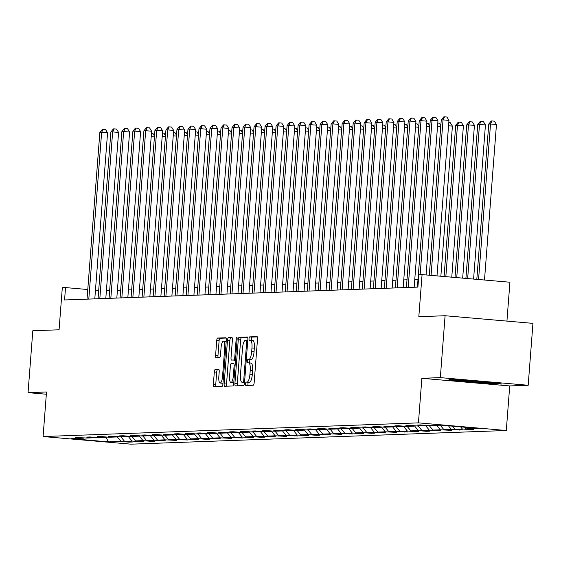 <?xml version="1.0" encoding="UTF-8"?>
<svg xmlns="http://www.w3.org/2000/svg" width="561" height="561" viewBox="0 0 561 561"><rect width="100%" height="100%" fill="white"/><g stroke="black" fill="none" stroke-linecap="round" stroke-linejoin="round"><path stroke-width="0.84" d="M245.557 383.808A1.704 0.484 -85 0 0 245.893 385.491A1.704 0.484 -85 0 0 245.907 385.491L253.27 385.225A2.44 0.687 -85 0 0 254.154 382.77L257.52 339.026A2.44 0.687 -85 0 0 257.036 336.621A2.44 0.687 -85 0 0 257.008 336.621L249.652 336.888A1.704 0.484 -85 0 0 249.035 338.606A1.704 0.484 -85 0 0 249.372 340.289A1.704 0.484 -85 0 0 249.386 340.289L250.339 340.254A7.805 2.202 -85 0 1 250.416 340.254A7.805 2.202 -85 0 1 251.959 347.953L251.679 351.593A7.805 2.202 -85 0 1 248.86 359.454L247.913 359.489A1.704 0.484 -85 0 0 247.296 361.207A1.704 0.484 -85 0 0 247.632 362.89A1.704 0.484 -85 0 0 247.646 362.89L248.6 362.855A7.805 2.202 -85 0 1 248.677 362.855A7.805 2.202 -85 0 1 250.22 370.555L249.94 374.194A7.805 2.202 -85 0 1 247.12 382.055L246.174 382.09A1.704 0.484 -85 0 0 245.557 383.808M248.754 362.869L250.977 363.065A7.805 2.202 -85 0 1 251.055 363.065A7.805 2.202 -85 0 1 252.597 370.758L252.317 374.404A7.805 2.202 -85 0 1 249.498 382.258L248.544 382.293A1.704 0.484 -85 0 0 247.927 384.012A1.704 0.484 -85 0 0 248.032 385.414M257.317 336.902L252.022 337.091A1.704 0.484 -85 0 0 251.405 338.809A1.704 0.484 -85 0 0 251.573 340.359M250.494 340.268L252.716 340.464A7.805 2.202 -85 0 1 252.794 340.464A7.805 2.202 -85 0 1 254.336 348.157L254.056 351.803A7.805 2.202 -85 0 1 251.237 359.657L250.283 359.692A1.704 0.484 -85 0 0 249.666 361.41A1.704 0.484 -85 0 0 249.834 362.96M445.09 315.731L532.95 323.367L528.189 385.267L440.329 377.63L445.09 315.731L418.829 316.692L422.068 274.602L418.857 274.715L417.903 287.099L64.571 299.967L65.525 287.583L62.313 287.702L59.073 329.791L32.811 330.752L28.05 392.644L46.339 394.236M215.193 369.524A2.44 0.687 -85 0 0 214.316 371.978L213.369 384.25A2.44 0.687 -85 0 0 213.853 386.655A2.44 0.687 -85 0 0 213.874 386.655L222.051 386.361A2.44 0.687 -85 0 0 222.934 383.906L226.3 340.162A2.44 0.687 -85 0 0 225.817 337.757L217.619 338.052A2.44 0.687 -85 0 0 216.735 340.506L215.599 355.33A2.44 0.687 -85 0 0 216.076 357.736L219.603 357.609A2.44 0.687 -85 0 0 220.48 355.155L221.048 347.806A6.522 1.844 -85 0 1 223.467 341.235A6.522 1.844 -85 0 1 224.758 347.666L222.542 376.466A6.522 1.844 -85 0 1 220.122 383.037A6.522 1.844 -85 0 1 218.832 376.599L219.204 371.803A2.44 0.687 -85 0 0 218.72 369.397A2.44 0.687 -85 0 0 218.692 369.397L215.193 369.524L217.57 369.734A2.44 0.687 -85 0 0 216.693 372.188L215.747 384.46A2.44 0.687 -85 0 0 215.943 386.585M440.329 377.63L421.865 378.303L418.436 422.868L43.085 436.542L46.514 391.978L28.05 392.644M234.919 383.472A2.44 0.687 -85 0 0 235.403 385.87A2.44 0.687 -85 0 0 235.431 385.877L243.607 385.575A2.44 0.687 -85 0 0 244.484 383.121L247.85 339.377A2.44 0.687 -85 0 0 247.366 336.972A2.44 0.687 -85 0 0 247.345 336.972L239.168 337.266A2.44 0.687 -85 0 0 238.285 339.721L234.919 383.472L237.296 383.675A2.44 0.687 -85 0 0 237.492 385.8M232.829 385.968L224.652 386.263A2.44 0.687 -85 0 0 224.652 386.263A2.44 0.687 -85 0 1 224.148 383.864L227.514 340.113A2.44 0.687 -85 0 1 228.39 337.659L231.889 337.533A2.44 0.687 -85 0 0 231.889 337.533A2.44 0.687 -85 0 1 232.401 339.938L231.034 357.68A2.44 0.687 -85 0 0 231.518 360.085A2.44 0.687 -85 0 0 231.539 360.085L233.86 360.001A2.44 0.687 -85 0 0 234.743 357.546L236.16 339.075A1.704 0.484 -85 0 1 236.791 337.357A1.704 0.484 -85 0 1 237.135 339.04L233.713 383.514A2.44 0.687 -85 0 1 232.829 385.968M83.912 437.776L83.463 438.176L75.511 437.482L86.997 438.043L94.479 437.769L86.52 437.082L90.055 436.956L98.007 437.643L105.489 437.37L97.537 436.682L101.064 436.549L109.023 437.243L116.506 436.97L108.546 436.276L112.081 436.149L120.033 436.844L127.515 436.57L119.563 435.876L123.09 435.75L131.05 436.437L138.532 436.17L130.573 435.476L134.107 435.35L142.059 436.037L149.542 435.764L141.589 435.077L145.117 434.95L153.076 435.638L160.558 435.364L152.599 434.677L156.133 434.544L164.085 435.238L171.568 434.964L163.616 434.27L167.143 434.144L175.095 434.838L182.584 434.565L174.625 433.87L178.16 433.744L186.112 434.431L193.594 434.165L185.642 433.471L189.169 433.344L197.121 434.032L204.611 433.758L196.652 433.071L200.179 432.945L208.138 433.632L215.62 433.358L207.668 432.671L211.195 432.538L219.148 433.232L226.63 432.959L218.678 432.265L222.205 432.138L230.164 432.833L237.647 432.559L229.694 431.865L233.222 431.739L241.174 432.433L248.656 432.159L240.704 431.465L244.231 431.339L252.191 432.026L259.673 431.753L251.714 431.065L255.248 430.939L263.2 431.626L270.683 431.353L262.73 430.666L266.258 430.532L274.217 431.227L281.699 430.953L273.74 430.266L277.274 430.133L285.226 430.827L292.709 430.553L284.757 429.859L288.284 429.733L296.243 430.427L303.725 430.154L295.766 429.46L299.301 429.333L307.253 430.021L314.735 429.747L306.783 429.06L310.31 428.934L318.269 429.621L325.752 429.347L317.792 428.66L321.327 428.527L329.279 429.221L336.761 428.948L328.809 428.26L332.336 428.127L340.289 428.821L347.778 428.548L339.819 427.854L343.353 427.727L351.305 428.422L358.788 428.148L350.835 427.454L354.363 427.328L362.315 428.015L369.804 427.741L361.845 427.054L365.372 426.928L373.331 427.615L380.814 427.342L372.862 426.655L376.389 426.521L384.341 427.216L391.823 426.942L383.871 426.255L387.399 426.122L395.358 426.816L402.84 426.542L394.888 425.848L398.415 425.722L406.367 426.416L413.85 426.143L405.898 425.448L409.425 425.322L417.384 426.009L424.866 425.736L416.907 425.049L420.441 424.922L428.394 425.61L440.89 425.154L478.407 428.415L465.911 428.87L473.87 429.558L470.335 429.691L462.383 428.997L454.901 429.27L462.853 429.964L451.374 429.396L443.884 429.67L451.843 430.364L440.357 429.803L432.875 430.077L440.827 430.764L429.347 430.203L421.865 430.476L429.817 431.164L426.29 431.297L418.331 430.603L410.848 430.876L418.801 431.563L415.273 431.697L407.321 431.002L399.839 431.276L407.791 431.97L396.304 431.402L388.822 431.675L396.781 432.37L385.295 431.809L377.812 432.082L385.765 432.769L374.278 432.208L366.796 432.482L374.755 433.169L371.221 433.302L363.269 432.608L355.786 432.882L363.738 433.569L360.211 433.702L352.252 433.008L344.77 433.281L352.729 433.976L341.242 433.408L333.76 433.681L341.712 434.375L330.226 433.814L322.743 434.081L330.702 434.775L319.216 434.214L311.734 434.487L319.686 435.175L316.159 435.308L308.206 434.614L300.717 434.887L308.676 435.574L305.142 435.708L297.19 435.013L289.707 435.287L297.66 435.981L286.18 435.413L278.691 435.687L286.65 436.381L275.163 435.82L267.681 436.086L275.633 436.781L264.154 436.22L256.672 436.493L264.624 437.18L261.096 437.314L253.137 436.619L245.655 436.893L253.607 437.58L250.08 437.713L242.128 437.019L234.645 437.292L242.597 437.987L231.111 437.419L223.629 437.692L231.588 438.386L220.101 437.825L212.619 438.092L220.571 438.786L209.085 438.225L201.602 438.499L209.562 439.186L206.027 439.319L198.075 438.625L190.593 438.898L198.545 439.586L195.018 439.719L187.058 439.025L179.576 439.298L187.535 439.992L176.049 439.424L168.566 439.698L176.519 440.392L165.032 439.831L157.55 440.097L165.509 440.792L154.023 440.231L146.54 440.504L154.492 441.191L150.965 441.325L143.013 440.63L135.524 440.904L143.483 441.591L139.948 441.724L131.996 441.03L124.514 441.304L132.466 441.998L128.939 442.124L120.987 441.43L108.49 441.886L70.974 438.625L83.463 438.176M418.436 422.868L506.295 430.504L130.944 444.172L43.085 436.542M120.853 436.809L124.514 441.304M128.048 436.178L131.996 441.03M94.928 437.377L94.479 437.769M131.87 436.409L135.524 440.904M139.058 435.778L143.013 440.63M105.938 436.977L105.489 437.37M142.88 436.009L146.54 440.504M150.075 435.378L154.023 440.231M116.954 436.57L116.506 436.97M153.896 435.609L157.55 440.097M161.084 434.978L165.032 439.831M127.964 436.17L127.515 436.57M164.906 435.21L168.566 439.698M172.101 434.579L176.049 439.424M138.981 435.771L138.532 436.17M175.923 434.803L179.576 439.298M183.11 434.172L187.058 439.025M149.99 435.371L149.542 435.764M186.932 434.403L190.593 438.898M194.12 433.772L198.075 438.625M161.007 434.971L160.558 435.364M197.949 434.004L201.602 438.499M205.137 433.373L209.085 438.225M172.017 434.572L171.568 434.964M208.958 433.604L212.619 438.092M216.146 432.973L220.101 437.825M183.026 434.165L182.584 434.565M219.968 433.204L223.629 437.692M227.163 432.573L231.111 437.419M194.043 433.765L193.594 434.165M230.985 432.797L234.645 437.292M238.173 432.166L242.128 437.019M205.053 433.365L204.611 433.758M241.994 432.398L245.655 436.893M249.189 431.767L253.137 436.619M216.069 432.966L215.62 433.358M253.011 431.998L256.672 436.493M260.199 431.367L264.154 436.22M227.079 432.566L226.63 432.959M264.021 431.598L267.681 436.086M271.215 430.967L275.163 435.82M238.095 432.159L237.647 432.559M275.037 431.199L278.691 435.687M282.225 430.568L286.18 435.413M249.105 431.76L248.656 432.159M286.047 430.792L289.707 435.287M293.242 430.161L297.19 435.013M260.122 431.36L259.673 431.753M297.064 430.392L300.717 434.887M304.251 429.761L308.206 434.614M271.131 430.96L270.683 431.353M308.073 429.992L311.734 434.487M315.268 429.361L319.216 434.214M282.148 430.56L281.699 430.953M319.09 429.593L322.743 434.081M326.278 428.962L330.226 433.814M293.158 430.154L292.709 430.553M330.099 429.193L333.76 433.681M337.294 428.562L341.242 433.408M304.174 429.754L303.725 430.154M341.116 428.786L344.77 433.281M348.304 428.155L352.252 433.008M315.184 429.354L314.735 429.747M352.126 428.387L355.786 432.882M359.313 427.755L363.269 432.608M326.2 428.955L325.752 429.347M363.142 427.987L366.796 432.482M370.33 427.356L374.278 432.208M337.21 428.555L336.761 428.948M374.152 427.587L377.812 432.082M381.34 426.956L385.295 431.809M348.22 428.148L347.778 428.548M385.162 427.187L388.822 431.675M392.356 426.556L396.304 431.402M359.236 427.748L358.788 428.148M396.178 426.781L399.839 431.276M403.366 426.15L407.321 431.002M370.246 427.349L369.804 427.741M407.188 426.381L410.848 430.876M414.383 425.75L418.331 430.603M381.263 426.949L380.814 427.342M418.204 425.981L421.865 430.476M425.392 425.35L429.347 430.203M392.272 426.549L391.823 426.942M429.214 425.582L432.875 430.077M436.696 425.308L440.357 429.803M403.289 426.143L402.84 426.542M440.231 425.182L443.884 429.67M448.449 425.813L451.374 429.396M414.298 425.743L413.85 426.143M452.362 426.15L454.901 429.27M460.651 426.872L462.383 428.997M425.315 425.343L424.866 425.736M464.564 427.216L465.911 428.87M506.934 321.109L509.928 282.232L422.068 274.602M421.865 378.303L509.725 385.933L528.189 385.267M509.725 385.933L506.295 430.504M98.687 290.465L95.461 290.184M87.775 289.518L65.525 287.583M418.015 279.385L414.761 279.504M407.005 279.792L403.752 279.911M395.989 280.191L392.735 280.311M384.979 280.591L381.725 280.71M373.963 280.991L370.709 281.11M362.953 281.391L359.699 281.51M351.936 281.797L348.683 281.917M340.927 282.197L337.673 282.316M329.91 282.597L326.656 282.716M318.9 282.996L315.647 283.116M307.891 283.396L304.63 283.515M296.874 283.803L293.62 283.922M285.865 284.203L282.604 284.322M274.848 284.602L271.594 284.722M263.838 285.002L260.577 285.121M252.822 285.402L249.568 285.521M241.812 285.808L238.558 285.921M230.795 286.208L227.542 286.327M219.786 286.608L216.532 286.727M208.769 287.008L205.515 287.127M197.76 287.407L194.506 287.527M186.743 287.814L183.489 287.926M175.733 288.214L172.479 288.333M164.717 288.613L161.463 288.733M153.707 289.013L150.453 289.132M142.69 289.413L139.437 289.532M131.681 289.82L128.427 289.932M120.671 290.219L117.41 290.339M109.654 290.619L106.401 290.738M117.032 436.577L120.987 441.43M108.49 441.886L105.847 437.054M470.37 429.256L470.335 429.691M459.361 429.656L459.326 430.091M448.344 430.063L448.316 430.49M437.335 430.462L437.3 430.89M426.318 430.862L426.29 431.297M415.308 431.262L415.273 431.697M404.292 431.661L404.264 432.096M393.282 432.068L393.247 432.496M382.265 432.468L382.237 432.896M371.256 432.868L371.221 433.302M360.246 433.267L360.211 433.702M349.23 433.667L349.194 434.102M338.22 434.074L338.185 434.502M327.203 434.473L327.168 434.901M316.194 434.873L316.159 435.308M305.177 435.273L305.142 435.708M294.167 435.673L294.132 436.107M283.151 436.079L283.123 436.507M272.141 436.479L272.106 436.907M261.124 436.879L261.096 437.314M250.115 437.278L250.08 437.713M239.098 437.678L239.07 438.113M228.089 438.078L228.054 438.513M217.072 438.485L217.044 438.912M206.062 438.884L206.027 439.319M195.053 439.284L195.018 439.719M184.036 439.684L184.001 440.119M173.026 440.083L172.991 440.518M162.01 440.49L161.975 440.918M151 440.89L150.965 441.325M139.984 441.29L139.948 441.724M128.974 441.689L128.939 442.124M481.85 383.17L501.892 384.068L495.475 382.672L469.017 380.372L448.975 379.467L455.392 380.87L481.85 383.17L481.892 382.637M247.653 337.252L241.546 337.477A2.44 0.687 -85 0 0 240.662 339.931L237.296 383.675M243.102 382.202A1.704 0.484 -85 0 0 243.719 380.484L246.672 342.084A1.704 0.484 -85 0 0 246.335 340.401A1.704 0.484 -85 0 0 246.321 340.401L245.318 340.436A7.805 2.202 -85 0 0 242.499 348.297L240.48 374.545A7.805 2.202 -85 0 0 242.022 382.237A7.805 2.202 -85 0 0 242.1 382.237L244.547 382.329M244.323 382.434A7.805 2.202 -85 0 0 244.4 382.441A7.805 2.202 -85 0 0 244.477 382.441L242.1 382.237M232.198 337.813L230.767 337.869A2.44 0.687 -85 0 0 229.891 340.324L226.525 384.068A2.44 0.687 -85 0 0 226.721 386.192M233.867 360.288A2.44 0.687 -85 0 0 233.888 360.288A2.44 0.687 -85 0 0 233.916 360.288L235.501 360.232M229.617 376.087A6.522 1.844 -85 0 0 230.908 382.518A6.522 1.844 -85 0 0 233.327 375.954L234.105 365.807A2.44 0.687 -85 0 0 233.621 363.402A2.44 0.687 -85 0 0 233.6 363.402L231.279 363.486A2.44 0.687 -85 0 0 230.396 365.94L229.617 376.087M230.908 382.518L233.278 382.728A6.522 1.844 -85 0 0 233.783 382.539M219 369.678L217.57 369.734M220.122 383.037L222.493 383.24A6.522 1.844 -85 0 0 222.998 383.051M226.188 341.6A6.522 1.844 -85 0 0 225.838 341.446L223.467 341.235M226.104 338.038L219.989 338.262A2.44 0.687 -85 0 0 219.113 340.716L217.97 355.541A2.44 0.687 -85 0 0 218.173 357.666M455.434 380.267L455.392 380.87M484.494 280.023L496.464 124.514L490.524 123.995L488.757 124.058L476.808 279.357M478.561 279.504L490.524 123.995L492.025 120.952L494.395 121.162L496.464 124.514M488.757 124.058L491.317 120.98L492.025 120.952M437.005 275.9L448.968 120.391L443.036 119.872L431.065 275.381M441.269 119.935L443.828 116.849L444.529 116.828L443.036 119.872L441.269 119.935L429.319 275.234M444.529 116.828L446.907 117.032L448.968 120.391M473.582 279.076L485.447 124.914L477.748 124.465L465.903 278.41M467.65 278.558L479.508 124.402L481.008 121.351L483.386 121.562L485.447 124.914M477.748 124.465L480.307 121.379L481.008 121.351M462.678 278.13L474.438 125.313L466.731 124.865L454.992 277.464M456.738 277.611L468.498 124.801L469.999 121.758L472.369 121.961L474.438 125.313M466.731 124.865L469.291 121.779L469.999 121.758M426.094 274.953L437.959 120.79L432.019 120.271L420.14 274.673M430.252 120.335L432.812 117.256L433.52 117.228L432.019 120.271L430.252 120.335L417.419 287.113M433.52 117.228L435.89 117.431L437.959 120.79M414.165 287.232L426.942 121.19L421.009 120.671L408.177 287.449M419.242 120.741L421.802 117.656L422.503 117.628L421.009 120.671L419.242 120.741L406.409 287.512M422.503 117.628L424.88 117.838L426.942 121.19M459.697 379.951A16.15 0.54 -175.6 0 0 459.396 380.007A16.15 0.54 -175.6 0 0 463.779 380.751A16.15 0.54 -175.6 0 0 481.843 382.258A16.15 0.54 -175.6 0 0 491.548 382.483A16.15 0.54 -175.6 0 0 490.545 382.244M498.82 383.401L481.689 382.63L456.051 380.4L452.51 379.629M451.766 277.183L463.421 125.713L455.721 125.264L444.081 276.51M445.834 276.664L457.488 125.201L458.982 122.158L461.359 122.361L463.421 125.713M455.721 125.264L458.281 122.179L458.982 122.158M403.156 287.632L415.932 121.59L409.993 121.078L397.16 287.849M408.226 121.141L410.785 118.055L411.493 118.027L409.993 121.078L408.226 121.141L395.393 287.919M411.493 118.027L413.871 118.238L415.932 121.59M440.855 276.229L452.411 126.12L448.555 125.783M448.793 122.628L450.343 122.761L452.411 126.12M392.139 288.038L404.916 121.989L398.983 121.478L386.15 288.256M397.216 121.541L399.776 118.455L400.477 118.434L398.983 121.478L397.216 121.541L384.383 288.319M400.477 118.434L402.854 118.637L404.916 121.989M440.764 126.463L437.538 126.183M437.783 123.027L439.333 123.168L440.834 125.601M381.129 288.438L393.906 122.396L387.967 121.877L375.134 288.656M386.206 121.94L388.759 118.855L389.467 118.834L387.967 121.877L386.206 121.94L373.374 288.719M389.467 118.834L391.844 119.037L393.906 122.396M429.754 126.863L426.528 126.583M426.774 123.434L428.323 123.567L429.817 126.001M370.113 288.838L382.89 122.796L376.957 122.277L364.124 289.055M375.19 122.34L377.749 119.262L378.458 119.234L376.957 122.277L375.19 122.34L362.357 289.118M378.458 119.234L380.828 119.437L382.89 122.796M418.737 127.263L415.512 126.982M415.757 123.834L417.307 123.967L418.808 126.4M359.103 289.238L371.88 123.196L365.94 122.677L353.107 289.455M364.18 122.747L366.733 119.661L367.441 119.633L365.94 122.677L364.18 122.747L351.347 289.518M367.441 119.633L369.818 119.844L371.88 123.196M407.728 127.67L404.502 127.389M404.747 124.233L406.297 124.367L407.791 126.807M348.086 289.637L360.863 123.595L354.931 123.083L342.098 289.855M353.164 123.147L355.723 120.061L356.431 120.033L354.931 123.083L353.164 123.147L340.331 289.925M356.431 120.033L358.802 120.243L360.863 123.595M396.711 128.069L393.492 127.789M393.731 124.633L395.281 124.766L396.781 127.207M337.077 290.037L349.854 123.995L343.914 123.483L331.081 290.261M342.154 123.546L344.706 120.461L345.415 120.44L343.914 123.483L342.154 123.546L329.321 290.325M345.415 120.44L347.792 120.643L349.854 123.995M385.702 128.469L382.476 128.189M382.721 125.033L384.271 125.173L385.765 127.606M326.06 290.444L338.837 124.395L332.904 123.883L320.072 290.661M331.137 123.946L333.697 120.86L334.405 120.839L332.904 123.883L331.137 123.946L318.304 290.724M334.405 120.839L336.775 121.043L338.837 124.395M374.685 128.869L371.466 128.588M371.705 125.44L373.254 125.573L374.755 128.006M315.051 290.843L327.827 124.801L321.888 124.283L309.055 291.061M320.128 124.346L322.687 121.267L323.388 121.239L321.888 124.283L320.128 124.346L307.295 291.124M323.388 121.239L325.766 121.442L327.827 124.801M363.675 129.268L360.45 128.988M360.695 125.839L362.245 125.973L363.738 128.406M304.041 291.243L316.811 125.201L310.878 124.682L298.045 291.461M309.111 124.752L311.671 121.667L312.379 121.639L310.878 124.682L309.111 124.752L296.278 291.524M312.379 121.639L314.749 121.849L316.811 125.201M352.659 129.675L349.44 129.395M349.678 126.239L351.228 126.372L352.729 128.813M293.024 291.643L305.801 125.601L299.862 125.089L287.029 291.86M298.101 125.152L300.661 122.067L301.362 122.039L299.862 125.089L298.101 125.152L285.269 291.93M301.362 122.039L303.739 122.249L305.801 125.601M341.649 130.075L338.423 129.794M338.669 126.639L340.218 126.772L341.712 129.212M282.015 292.043L294.791 126.001L288.852 125.489L276.019 292.267M287.085 125.552L289.644 122.466L290.353 122.445L288.852 125.489L287.085 125.552L274.252 292.33M290.353 122.445L292.723 122.649L294.791 126.001M330.639 130.475L327.414 130.194M327.652 127.038L329.202 127.179L330.702 129.612M270.998 292.449L283.775 126.4L277.842 125.888L265.009 292.667M276.075 125.952L278.635 122.866L279.336 122.845L277.842 125.888L276.075 125.952L263.242 292.73M279.336 122.845L281.713 123.048L283.775 126.4M319.623 130.874L316.397 130.594M316.642 127.445L318.192 127.578L319.693 130.012M259.988 292.849L272.765 126.807L266.826 126.288L253.993 293.066M265.058 126.351L267.618 123.273L268.326 123.245L266.826 126.288L265.058 126.351L252.226 293.13M268.326 123.245L270.697 123.448L272.765 126.807M308.613 131.274L305.387 130.994M305.626 127.845L307.176 127.978L308.676 130.411M248.972 293.249L261.749 127.207L255.816 126.688L242.983 293.466M254.049 126.751L256.608 123.672L257.31 123.644L255.816 126.688L254.049 126.751L241.216 293.529M257.31 123.644L259.687 123.855L261.749 127.207M297.596 131.681L294.371 131.4M294.616 128.245L296.166 128.378L297.667 130.818M237.962 293.648L250.739 127.606L244.799 127.095L231.966 293.866M243.032 127.158L245.592 124.072L246.3 124.044L244.799 127.095L243.032 127.158L230.199 293.936M246.3 124.044L248.677 124.254L250.739 127.606M286.587 132.08L283.361 131.8M283.6 128.644L285.149 128.778L286.65 131.218M226.946 294.048L239.722 128.006L233.79 127.494L220.957 294.273M232.023 127.557L234.582 124.472L235.283 124.451L233.79 127.494L232.023 127.557L219.19 294.336M235.283 124.451L237.661 124.654L239.722 128.006M275.57 132.48L272.344 132.2M272.59 129.044L274.14 129.177L275.64 131.618M215.936 294.455L228.713 128.406L222.773 127.894L209.94 294.672M221.013 127.957L223.566 124.872L224.274 124.851L222.773 127.894L221.013 127.957L208.18 294.735M224.274 124.851L226.651 125.054L228.713 128.406M264.561 132.88L261.335 132.599M261.58 129.444L263.13 129.584L264.624 132.017M204.919 294.855L217.696 128.813L211.763 128.294L198.931 295.072M209.996 128.357L212.556 125.278L213.264 125.25L211.763 128.294L209.996 128.357L197.163 295.135M213.264 125.25L215.634 125.454L217.696 128.813M253.544 133.28L250.318 132.999M250.564 129.85L252.113 129.984L253.614 132.417M193.91 295.254L206.686 129.212L200.747 128.693L187.914 295.472M198.987 128.757L201.539 125.678L202.248 125.65L200.747 128.693L198.987 128.757L186.154 295.535M202.248 125.65L204.625 125.86L206.686 129.212M242.534 133.686L239.309 133.406M239.554 130.25L241.104 130.383L242.597 132.824M182.893 295.654L195.67 129.612L189.737 129.1L176.904 295.871M187.97 129.163L190.53 126.078L191.238 126.05L189.737 129.1L187.97 129.163L175.137 295.942M191.238 126.05L193.608 126.26L195.67 129.612M231.518 134.086L228.299 133.806M228.537 130.65L230.087 130.783L231.588 133.223M171.883 296.054L184.66 130.012L178.721 129.5L165.888 296.278M176.96 129.563L179.513 126.477L180.221 126.456L178.721 129.5L176.96 129.563L164.128 296.341M180.221 126.456L182.598 126.66L184.66 130.012M220.508 134.486L217.282 134.205M217.528 131.05L219.078 131.183L220.571 133.623M160.867 296.46L173.644 130.411L167.711 129.9L154.878 296.678M165.944 129.963L168.503 126.877L169.212 126.856L167.711 129.9L165.944 129.963L153.111 296.741M169.212 126.856L171.582 127.059L173.644 130.411M209.491 134.885L206.273 134.605M206.511 131.449L208.061 131.59L209.562 134.023M149.857 296.86L162.634 130.818L156.694 130.299L143.861 297.078M154.934 130.362L157.494 127.284L158.195 127.256L156.694 130.299L154.934 130.362L142.101 297.141M158.195 127.256L160.572 127.459L162.634 130.818M198.482 135.285L195.256 135.005M195.501 131.856L197.051 131.989L198.545 134.423M138.847 297.26L151.617 131.218L145.685 130.699L132.852 297.477M143.918 130.762L146.477 127.684L147.185 127.656L145.685 130.699L143.918 130.762L131.085 297.54M147.185 127.656L149.556 127.866L151.617 131.218M187.465 135.692L184.246 135.411M184.485 132.256L186.035 132.389L187.535 134.829M127.831 297.66L140.608 131.618L134.668 131.099L121.835 297.877M132.908 131.169L135.467 128.083L136.169 128.055L134.668 131.099L132.908 131.169L120.075 297.947M136.169 128.055L138.546 128.266L140.608 131.618M176.456 136.092L173.23 135.811M173.475 132.655L175.025 132.789L176.519 135.229M116.821 298.059L129.598 132.017L123.658 131.505L110.826 298.284M121.891 131.569L124.451 128.483L125.159 128.462L123.658 131.505L121.891 131.569L109.058 298.347M125.159 128.462L127.529 128.665L129.598 132.017M165.446 136.491L162.22 136.211M162.459 133.055L164.008 133.188L165.509 135.629M105.805 298.466L118.581 132.417L112.649 131.905L99.816 298.683M110.882 131.968L113.441 128.883L114.142 128.862L112.649 131.905L110.882 131.968L98.049 298.747M114.142 128.862L116.52 129.065L118.581 132.417M154.429 136.891L151.204 136.611M151.449 133.455L152.999 133.595L154.499 136.028M94.795 298.866L107.572 132.824L101.632 132.305L88.799 299.083M99.865 132.368L102.425 129.289L103.133 129.261L101.632 132.305L99.865 132.368L87.032 299.146M103.133 129.261L105.503 129.465L107.572 132.824M249.498 382.258L247.12 382.055M252.317 374.404L249.94 374.194M252.597 370.758L250.22 370.555M250.283 359.692L247.913 359.489M251.237 359.657L248.86 359.454M254.056 351.803L251.679 351.593M254.336 348.157L251.959 347.953M252.022 337.091L249.652 336.888M248.544 382.293L246.174 382.09M240.662 339.931L238.285 339.721M241.546 337.477L239.168 337.266M244.68 380.568L243.719 380.484M247.632 342.168L246.672 342.084M247.766 340.527L246.356 340.401L247.766 340.527M226.525 384.068L224.148 383.864M229.891 340.324L227.514 340.113M230.767 337.869L228.39 337.659M235.508 360.141L233.86 360.001M235.704 357.63L234.743 357.546M237.121 339.16L236.16 339.075M234.288 376.038L233.327 375.954M235.066 365.891L234.105 365.807M223.502 376.55L222.542 376.466M225.718 347.75L224.758 347.666M217.97 355.541L215.599 355.33M219.113 340.716L216.735 340.506M219.989 338.262L217.619 338.052M215.747 384.46L213.369 384.25M216.693 372.188L214.316 371.978M251.055 363.065L248.677 362.855M252.794 340.464L250.416 340.254M244.4 382.441L242.022 382.237"/></g></svg>
